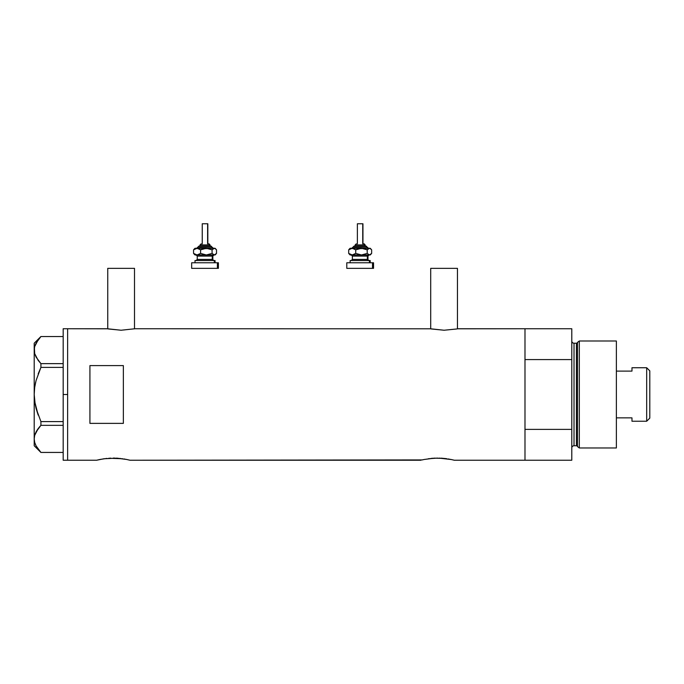 <?xml version="1.0" encoding="UTF-8"?>
<svg xmlns="http://www.w3.org/2000/svg" width="684" height="684" viewBox="0 0 684 684"><rect width="100%" height="100%" fill="white"/><g stroke="black" fill="none" stroke-linecap="round" stroke-linejoin="round"><path stroke-width="1.03" d="M134.5 328.85L134.5 268.342L107.747 268.342L107.747 328.85L107.747 268.342L134.5 268.342L134.5 328.85M457.451 328.85L457.451 268.342L430.706 268.342L430.706 328.85L430.706 268.342L457.451 268.342L457.451 328.85M108.26 328.953L121.119 330.235L135.056 328.739L430.424 328.799L135.056 328.739L121.119 330.235L107.191 328.739L67.63 328.739L67.63 460.238L96.606 460.238L104.028 458.75L96.606 460.238L67.63 460.238L67.63 328.739L107.465 328.799M457.741 328.799L524.987 328.739L458.006 328.739M104.071 458.75L116.596 458.16L126.685 459.468M108.765 458.246L122.607 458.75M110.577 458.135L110.038 458.16M114.698 458.092L113.322 458.075M118.315 458.271L116.596 458.16M120.401 458.468L119.734 458.4M126.036 459.34L130.037 460.238L422.173 459.93M424.242 459.468L434.34 458.16L444.019 458.4M428.372 458.75L437.606 458.075M433.058 458.246L431.194 458.4M434.87 458.135L434.331 458.16M439 458.092L451.491 459.571M442.608 458.271L440.872 458.16M444.694 458.468L446.9 458.75M450.329 459.34L450.978 459.468M431.219 328.953L444.078 330.235L456.946 328.953L444.078 330.235L430.151 328.739M524.987 460.238L524.987 328.739L524.987 359.587L571.79 359.587L571.79 328.739L571.79 429.39L524.987 429.39L524.987 460.238L454.33 460.238L524.987 460.238L524.987 328.739L524.987 359.587L571.79 359.587L571.79 460.238L524.987 460.238L571.79 460.238L571.79 429.39L524.987 429.39L524.987 460.238M123.351 423.379L89.92 423.379L89.92 365.598L123.351 365.598L123.351 423.379L89.92 423.379L89.92 365.598L123.351 365.598L123.351 423.379L123.351 365.598M99.95 459.468L106.918 458.4M420.899 460.238L130.037 460.238M454.33 460.238L451.508 459.58M89.92 365.598L89.92 423.379M448.225 458.955L449.431 459.169M422.173 459.922L423.729 459.58M123.932 458.955L125.138 459.169M96.931 460.161L99.436 459.58M63.176 460.238L63.176 328.739L63.176 394.488L67.63 394.488L67.63 328.739L67.63 394.488L63.176 394.488L63.176 460.238L67.63 460.238L67.63 394.488L67.63 460.238M35.209 404.731L34.2 394.488L34.2 438.88L34.679 442.403L34.2 438.88L34.67 435.392L36.038 431.955L40.92 425.337L38.193 428.569L40.92 425.337L40.92 421.592L63.176 421.592L40.92 421.592L36.047 408.365L34.679 401.508L36.055 408.399L38.184 415.085L34.679 401.508L34.2 394.488L34.679 387.435L34.2 394.488L34.679 387.435L36.055 380.578L40.92 367.385L38.184 373.883L40.92 367.385L40.92 363.64L63.176 363.64L40.92 363.64L38.193 360.408L34.687 353.637L34.2 350.097L34.67 346.6L36.038 343.163L40.92 336.545L63.176 336.545L40.92 336.545M40.92 452.432L63.176 452.432L40.92 452.432L36.072 445.865L34.687 442.428L34.2 438.88L34.2 343.223L34.67 353.585L34.2 350.097L34.67 353.585L36.072 357.082L40.92 363.64L40.92 367.385L63.176 367.385L40.92 367.385L36.055 380.578L34.679 387.435L34.2 394.488L34.2 350.097L34.67 346.6L38.184 339.794M35.371 383.459L35.696 382.023M35.269 444.147L36.072 445.865L34.67 442.377L34.2 438.88L34.67 435.392L38.184 428.586L35.286 433.571M40.92 425.337L63.176 425.337L40.92 425.337L40.92 421.592L36.055 408.399M34.2 438.88L34.2 445.754L34.2 438.88M38.193 449.2L36.072 445.865M35.303 444.224L36.038 445.814M37.688 429.27L36.055 431.92M40.014 426.329L38.193 428.569M579.314 341L577.484 342.402L577.484 446.575L579.314 447.977L579.314 341L579.314 447.977L616.37 447.977L616.37 341L579.314 341L616.37 341L616.37 447.977L579.314 447.977L577.484 446.575A1.111 1.111 0 0 0 576.407 445.754A1.111 1.111 0 0 1 577.484 446.575L577.484 342.402A1.111 1.111 0 0 1 576.407 343.223L574.021 343.223A2.232 2.232 0 0 1 571.79 341A2.232 2.232 0 0 0 574.021 343.223L574.021 445.754L576.407 445.754L576.407 343.223A1.111 1.111 0 0 0 577.484 342.402L579.314 341M571.79 447.977A2.232 2.232 0 0 1 574.021 445.754A2.232 2.232 0 0 0 571.79 447.977M576.407 445.754L574.021 445.754L574.021 343.223L576.407 343.223L576.407 445.754M646.679 421.233L649.8 418.112L649.8 370.865L646.679 367.744L646.679 421.233L646.679 367.744L631.973 367.744L631.973 371.113L616.37 371.113L631.973 371.113L631.973 367.744L646.679 367.744L649.8 370.865L649.8 418.112L646.679 421.233L631.973 421.233L646.679 421.233M631.973 417.864L631.973 421.233L631.973 417.864L616.37 417.864L631.973 417.864M200.061 244.932L209.672 244.932A1.111 1.026 -90 0 0 208.646 243.82L208.868 243.82M199.942 246.052L210.698 246.052A1.111 1.026 90 0 1 211.732 247.163L197.856 247.163L211.732 247.163A1.111 1.026 -90 0 0 212.758 248.275A1.111 1.026 90 0 1 211.732 247.163A1.111 1.026 -90 0 0 210.698 246.052L198.958 246.052M202.464 223.762L207.825 223.762L207.611 243.82L207.611 223.762L202.25 223.762L202.25 243.82M210.056 246.052L210.056 244.932L209.672 246.052L209.672 244.932L200.027 244.932L201.216 243.82M197.24 256.081L197.24 259.424L212.245 259.424A1.111 1.026 -90 0 0 213.271 260.536A1.111 1.026 90 0 1 212.245 259.424L212.245 256.081A1.111 1.026 90 0 1 213.271 254.961A1.111 1.026 -90 0 0 212.245 256.081L197.24 256.081L196.12 254.961M214.306 262.767L214.306 260.536L195.008 260.536L214.306 260.536L214.306 262.767M191.922 268.342L217.392 268.342L217.392 262.767L191.922 262.767M195.778 254.961L215.067 254.961L215.896 254.14L214.306 254.961L215.067 254.961M195.778 248.275L214.887 248.395L216.52 249.831L216.52 253.413L214.306 254.961L212.083 253.413L206.346 254.961L200.6 253.413L197.077 254.961L214.306 254.961L212.083 253.413L206.346 254.961L200.6 253.413L198.009 254.85L195.35 254.961M197.625 254.961L196.804 254.961M192.683 268.342L218.41 268.342L218.41 262.767L217.392 262.767L217.392 268.342L218.41 268.342M192.683 262.767L218.41 262.767M215.067 260.536L214.306 260.536L215.067 260.536L215.067 262.767M195.778 260.536L195.205 260.536M212.844 259.424L212.844 256.081L212.245 256.081L212.245 259.424L213.955 260.536M212.245 256.081L197.3 256.081M197.3 259.424L212.245 259.424M194.632 254.533L193.555 253.413L193.555 249.831L194.632 248.711L193.555 249.831L193.555 253.413L197.077 254.961L193.555 253.413L195.197 254.85M215.067 248.275L215.896 249.104L214.306 248.275L215.067 248.275L213.724 248.395L212.083 249.831L212.083 253.413L212.083 249.831L206.346 248.275L212.083 249.831L214.306 248.275L203.379 248.711L200.6 249.831L200.6 253.413L200.6 249.831L198.89 248.711L196.154 248.395L193.555 249.831L197.077 248.275L200.6 249.831L206.346 248.275L195.35 248.275M215.443 254.533L216.52 253.413L216.52 249.831L215.443 248.711M196.684 248.275L199.027 246.052M210.698 246.052L213.399 248.275M208.646 243.82A1.111 1.026 90 0 1 209.672 244.932M355.193 244.932L364.794 244.932A1.111 1.026 -90 0 0 363.768 243.82L363.991 243.82M355.073 246.052L365.829 246.052A1.111 1.026 90 0 1 366.855 247.163L352.978 247.163L366.855 247.163A1.111 1.026 -90 0 0 367.889 248.275A1.111 1.026 90 0 1 366.855 247.163A1.111 1.026 -90 0 0 365.829 246.052L354.09 246.052M357.595 223.762L362.947 223.762L362.742 243.82L362.742 223.762L357.381 223.762L357.381 243.82M365.179 246.052L365.179 244.932L364.794 246.052L364.794 244.932L355.15 244.932L356.338 243.82M352.363 256.081L352.363 259.424L367.368 259.424A1.111 1.026 -90 0 0 368.402 260.536A1.111 1.026 90 0 1 367.368 259.424L367.368 256.081A1.111 1.026 90 0 1 368.402 254.961A1.111 1.026 -90 0 0 367.368 256.081L352.363 256.081L351.251 254.961M350.901 260.536L370.198 260.536L369.428 260.536L369.428 262.767L369.428 260.536L350.328 260.536M347.044 268.342L372.515 268.342L372.515 262.767L347.053 262.767M350.901 254.961L370.198 254.961L371.019 254.14L369.428 254.961L370.198 254.961M350.901 248.275L370.01 248.395L371.651 249.831L371.651 253.413L369.428 254.961L367.214 253.413L361.468 254.961L355.731 253.413L352.209 254.961L369.428 254.961L367.214 253.413L361.468 254.961L355.731 253.413L353.132 254.85L350.473 254.961M352.747 254.961L351.927 254.961M347.805 268.342L373.541 268.342L373.541 262.767L372.515 262.767L372.515 268.342L373.541 268.342M347.805 262.767L373.541 262.767M367.966 259.424L367.966 256.081L367.368 256.081L367.368 259.424L369.078 260.536M367.368 256.081L352.431 256.081M352.431 259.424L367.368 259.424M349.763 254.533L348.686 253.413L348.686 249.831L349.755 248.711L348.686 249.831L348.686 253.413L352.209 254.961L348.686 253.413L350.319 254.85M370.198 248.275L371.019 249.104L369.428 248.275L370.198 248.275L368.856 248.395L367.214 249.831L367.214 253.413L367.214 249.831L361.468 248.275L367.214 249.831L369.428 248.275L358.502 248.711L355.731 249.831L355.731 253.413L355.731 249.831L354.013 248.711L351.277 248.395L348.686 249.831L352.209 248.275L355.731 249.831L361.468 248.275L350.473 248.275M370.574 254.533L371.651 253.413L371.651 249.831L370.574 248.711M351.807 248.275L354.15 246.052M365.829 246.052L368.522 248.275M363.768 243.82A1.111 1.026 90 0 1 364.794 244.932M63.176 328.739L67.63 328.739M34.2 445.754L40.886 452.432M34.2 343.223L40.886 336.545M524.987 328.739L571.79 328.739M200.027 246.052L200.027 244.932M212.844 256.081L213.955 254.961M195.008 262.767L195.008 260.536M191.665 268.342L191.665 262.767M197.24 259.424L196.12 260.536M195.008 254.961L194.179 254.14M194.179 249.104L195.008 248.275M207.825 243.82L207.825 223.762M210.056 244.932L208.936 243.82M355.15 246.052L355.15 244.932M367.966 256.081L369.078 254.961M350.131 262.767L350.131 260.536M346.788 268.342L346.788 262.767M370.198 262.767L370.198 260.536M352.363 259.424L351.251 260.536M350.131 254.961L349.31 254.14M349.31 249.104L350.131 248.275M362.947 243.82L362.947 223.762M365.179 244.932L364.068 243.82"/></g></svg>
